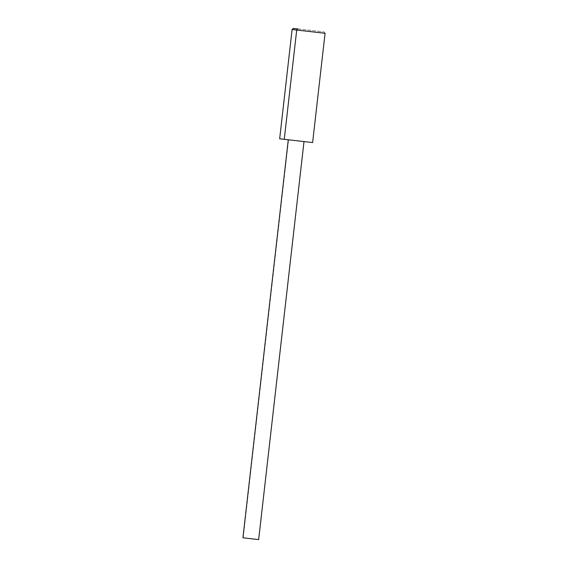 <?xml version="1.0" encoding="UTF-8"?>
<svg xmlns="http://www.w3.org/2000/svg" width="568" height="568" viewBox="0 0 568 568"><rect width="100%" height="100%" fill="white"/><g stroke="black" fill="none" stroke-linecap="round" stroke-linejoin="round"><path stroke-width="0.43" stroke-dasharray="2.84 2.13" d="M312.62 142.554L279.662 138.798M292.108 29.529L325.066 33.285L292.108 29.529M297.767 28.876L323.817 31.858L297.767 28.876M258.653 539.6L243.21 537.825L288.558 139.813L304.001 141.574L288.281 139.785L242.934 537.811M325.066 33.285L324.136 31.907L297.582 28.883"/><path stroke-width="0.85" d="M297.582 28.883L293.251 28.407L292.122 29.437L279.662 138.798L312.62 142.554L325.066 33.285L292.108 29.529L296.709 30.04L284.256 139.33L296.709 30.04L325.066 33.285M297.767 28.876L296.709 30.04L297.767 28.876M288.281 139.792L242.934 537.811L258.653 539.6L304.001 141.581"/></g></svg>
